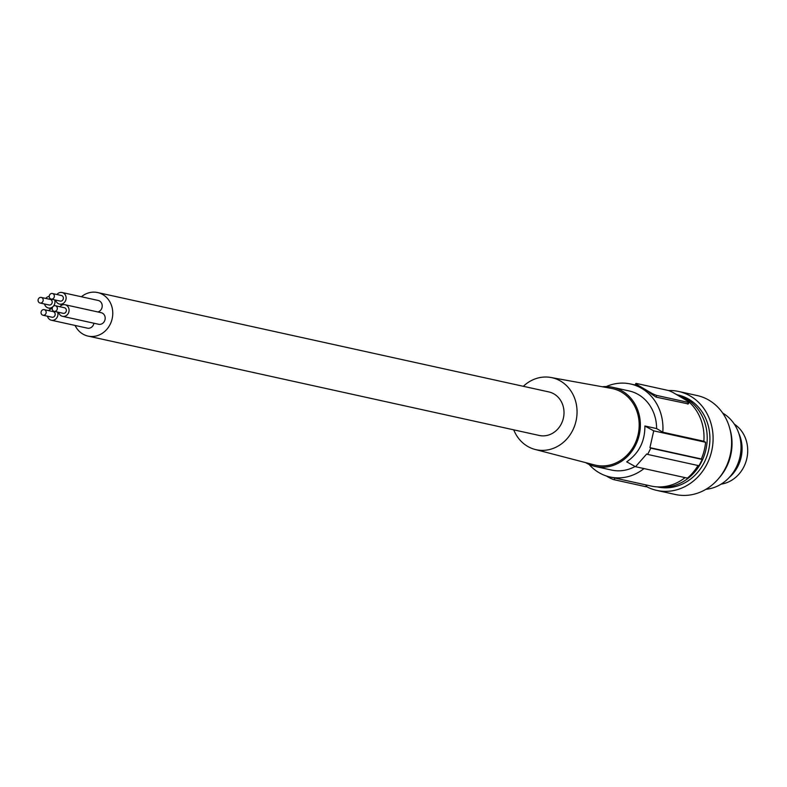 <?xml version="1.0" encoding="UTF-8"?>
<svg xmlns="http://www.w3.org/2000/svg" width="787" height="787" viewBox="0 0 787 787"><rect width="100%" height="100%" fill="white"/><g stroke="black" fill="none" stroke-linecap="round" stroke-linejoin="round"><path stroke-width="1.18" d="M658.06 486.917A47.122 41.937 -77.6 0 0 701.542 461.831A47.122 41.937 -77.6 0 0 678.266 395.153M657.263 486.878L657.607 486.956A47.122 41.937 -77.6 0 0 704.247 462.422A47.122 41.937 -77.6 0 0 705.791 459.087A47.122 41.937 -77.6 0 0 677.873 394.926L677.528 394.848M646.363 486.523A50.663 45.095 -77.6 0 0 656.84 490.419A50.663 45.095 -77.6 0 0 706.992 464.045A50.663 45.095 -77.6 0 0 678.64 391.464A50.663 45.095 -77.6 0 0 668.527 390.539M656.84 490.419L675.344 494.492A50.663 45.095 -77.6 0 0 725.496 468.117A50.663 45.095 -77.6 0 0 697.134 395.536L678.64 391.464M718.865 478.23A47.122 41.937 -77.6 0 0 726.352 467.291A47.122 41.937 -77.6 0 0 729.795 428.571M705.969 489.288A40.531 36.074 -77.6 0 0 736.14 467.567A40.531 36.074 -77.6 0 0 722.741 413.126M676.013 394.277A47.623 42.39 102.4 0 1 703.863 441.261L705.595 442.274A49.65 44.19 -77.6 0 1 701.335 458.978L702.122 459.441A50.663 45.095 102.4 0 1 698.945 465.717L647.642 454.424A202.662 25.755 26.9 0 1 646.747 453.932L635.542 466.711L687.405 478.132A49.65 44.19 102.4 0 0 698 465.51M589.079 464.419A47.623 42.39 -77.6 0 0 610.073 477.001L651.134 486.051A47.623 42.39 -77.6 0 0 685.054 477.611M688.271 403.918L656.024 397.11L650.367 393.274L650.672 392.654A5.066 0.639 26.9 0 0 656.86 395.468L688.438 402.423A5.066 0.639 -153.1 0 0 689.038 402.403L688.271 403.918M635.611 385.099L637.804 385.876A47.623 42.39 102.4 0 1 644.396 388.965A47.623 42.39 102.4 0 1 650.367 393.274M606.226 386.584A47.623 42.39 102.4 0 1 630.554 383.987A47.623 42.39 102.4 0 1 662.802 432.22L703.863 441.261M689.038 402.403A5.066 0.639 -153.1 0 0 686.776 400.613L674.213 393.215A5.066 0.639 26.9 0 0 668.025 390.411L636.447 383.456A5.066 0.639 -153.1 0 0 635.847 383.466L635.079 384.981M637.804 385.876L638.109 385.266A5.066 0.639 -153.1 0 1 635.847 383.466M638.109 385.266L650.672 392.654M585.646 462.628A40.531 36.074 -77.6 0 0 585.882 462.766A40.531 36.074 -77.6 0 0 595.356 466.494A40.531 36.074 -77.6 0 0 640.362 424.99A40.531 36.074 -77.6 0 0 622.261 391.06A40.531 36.074 -77.6 0 0 612.788 387.332A40.531 36.074 -77.6 0 0 602.35 386.761M595.356 466.494L611.597 470.075A40.531 36.074 -77.6 0 0 635.109 466.475M612.788 387.332L629.029 390.913A40.531 36.074 -77.6 0 1 638.503 394.641A40.531 36.074 -77.6 0 1 656.604 428.571L644.887 425.993C645.015 441.359 638.946 453.312 626.698 461.841A202.662 25.755 26.9 0 0 635.542 466.711M523.335 386.309A36.861 32.808 102.4 0 1 550.89 377.485L611.342 388.385A39.212 34.903 102.4 0 1 621.671 392.231A39.212 34.903 102.4 0 1 636.398 440.366A39.212 34.903 102.4 0 1 594.48 464.93L535.042 449.436A36.861 32.808 102.4 0 1 527.516 446.298A36.861 32.808 102.4 0 1 513.744 429.85M550.89 377.485A36.861 32.808 102.4 0 1 560.6 381.095A36.861 32.808 102.4 0 1 574.441 426.338A36.861 32.808 102.4 0 1 535.042 449.436M75.09 325.444A22.292 19.842 -77.6 0 0 88.026 336.088L539.262 435.467A22.292 19.842 -77.6 0 0 561.328 423.859A22.292 19.842 -77.6 0 0 548.854 391.926L97.618 292.548A22.292 19.842 -77.6 0 0 81.405 296.758M646.53 485.038L614.942 478.073L614.116 479.716L645.694 486.681A5.066 0.639 -153.1 0 0 646.294 486.661L647.052 485.146L646.53 485.038L645.694 486.681M610.073 477.001A47.623 42.39 -77.6 0 0 643.992 468.57M608.125 476.519L607.928 476.912A5.066 0.639 26.9 0 0 614.116 479.716M607.928 476.912L606.344 475.978M644.887 425.993A202.662 25.755 26.9 0 0 653.731 430.853L649.924 447.655A202.662 25.755 26.9 0 0 650.829 448.147L647.642 454.424M650.829 448.147L702.122 459.441M649.924 447.655L701.335 458.978M653.731 430.853L705.595 442.274M656.604 428.571L662.802 432.22M88.026 336.088A22.292 19.842 -77.6 0 0 110.091 324.48A22.292 19.842 -77.6 0 0 97.618 292.548M47.505 316.226A5.932 5.273 -77.6 0 0 51.352 320.22L87.455 328.169A5.932 5.273 -77.6 0 0 93.319 325.08A5.932 5.273 -77.6 0 0 93.938 323.231M58.661 312.321A5.932 5.273 -77.6 0 0 62.517 316.315L98.611 324.264A5.932 5.273 -77.6 0 0 104.484 321.175A5.932 5.273 -77.6 0 0 101.159 312.685L65.065 304.736A5.932 5.273 -77.6 0 0 59.891 306.733M97.932 311.977A5.932 5.273 -77.6 0 0 101.503 308.947A5.932 5.273 -77.6 0 0 98.188 300.457L62.094 292.508A5.932 5.273 -77.6 0 0 56.92 294.515M55.69 300.093A5.932 5.273 -77.6 0 0 59.537 304.087A5.932 5.273 -77.6 0 0 65.41 300.998A5.932 5.273 -77.6 0 0 62.094 292.508M51.175 299.099L60.206 301.087A2.853 2.548 -77.6 0 0 61.425 295.509L52.404 293.521A2.853 2.548 -77.6 0 0 51.175 299.099A2.853 2.548 -77.6 0 0 52.404 293.521M51.352 320.22A5.932 5.273 -77.6 0 0 57.225 317.131A5.932 5.273 -77.6 0 0 57.599 312.085M42.99 315.233L52.011 317.22A2.853 2.548 -77.6 0 0 53.241 311.642L44.22 309.655A2.853 2.548 -77.6 0 0 42.99 315.233A2.853 2.548 -77.6 0 0 44.22 309.655M52.208 308.583A5.932 5.273 -77.6 0 0 48.735 310.649M62.517 316.315A5.932 5.273 -77.6 0 0 68.38 313.226A5.932 5.273 -77.6 0 0 65.065 304.736M54.146 311.327L63.176 313.315A2.853 2.548 -77.6 0 0 64.406 307.737L55.375 305.74A2.853 2.548 -77.6 0 0 54.146 311.327A2.853 2.548 -77.6 0 0 55.375 305.74M44.525 303.998A5.932 5.273 -77.6 0 0 48.381 307.992A5.932 5.273 -77.6 0 0 52.896 306.704M53.329 306.261A5.932 5.273 -77.6 0 0 54.254 304.913A5.932 5.273 -77.6 0 0 54.628 299.857M40.019 303.005L49.04 304.992A2.853 2.548 -77.6 0 0 50.27 299.414L41.249 297.427A2.853 2.548 -77.6 0 0 40.019 303.005A2.853 2.548 -77.6 0 0 41.249 297.427M49.237 296.355A5.932 5.273 -77.6 0 0 45.754 298.421M721.128 484.143A32.424 28.853 -77.6 0 0 730.916 480.719A32.424 28.853 -77.6 0 0 747.65 452.751A32.424 28.853 -77.6 0 0 734.34 424.163M729.205 477.512A34.962 31.116 -77.6 0 0 738.885 433.578M687.612 404.065L688.438 402.423M656.024 397.11L656.86 395.468M635.089 384.981L630.554 383.987M62.763 304.795L59.537 304.087M51.608 308.701L48.381 307.992"/></g></svg>
